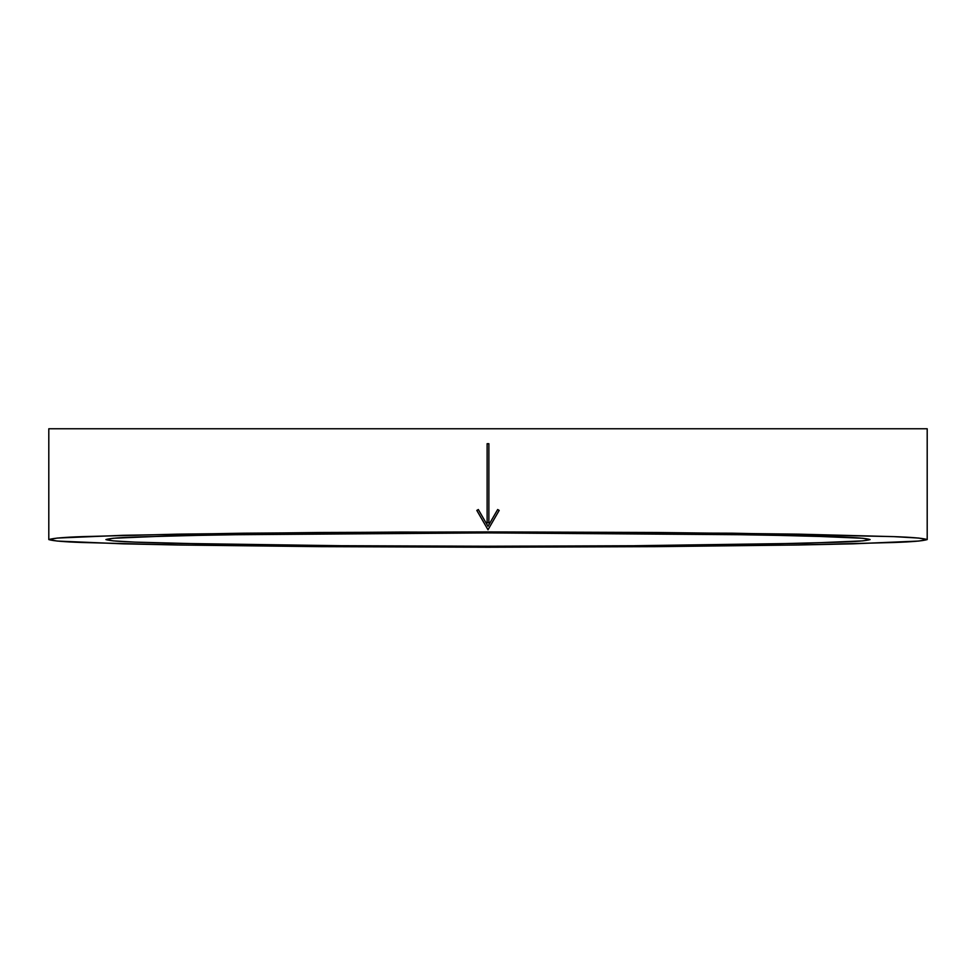 <?xml version="1.0" encoding="UTF-8"?>
<svg xmlns="http://www.w3.org/2000/svg" width="976" height="976" viewBox="0 0 976 976"><rect width="100%" height="100%" fill="white"/><g stroke="black" fill="none" stroke-linecap="round" stroke-linejoin="round"><path stroke-width="1.46" d="M134.981 542.119C119.121 541.582 109.434 540.728 105.896 539.569C109.434 538.41 119.121 537.556 134.981 537.02L217.807 534.848L488 532.896L758.193 534.848L841.019 537.02C856.879 537.556 866.566 538.41 870.104 539.569C866.566 540.728 856.879 541.582 841.019 542.119L758.193 544.279L634.229 545.73L488 546.243L341.771 545.73L217.807 544.279L134.981 542.119L170.288 543.278L341.771 545.73L488 546.243L634.229 545.73L805.712 543.278L862.76 540.875L870.104 539.569L862.76 538.264L805.712 535.861L700.28 534.018L488 532.896L275.72 534.018L170.288 535.861L113.24 538.264L105.896 539.569L113.24 540.875L134.981 542.119M927.2 539.569L927.2 428.769L48.8 428.769L48.8 539.569C52.863 538.24 64.001 537.251 82.228 536.629L177.437 534.153L319.921 532.481L488 531.908L656.079 532.481L798.563 534.153L893.772 536.629C911.999 537.251 923.137 538.24 927.2 539.569C923.137 540.899 911.999 541.875 893.772 542.497L798.563 544.986L656.079 546.645L488 547.231L319.921 546.645L177.437 544.986L82.228 542.497C64.001 541.875 52.863 540.899 48.8 539.569L48.8 428.769L927.2 428.769L927.2 539.569L918.758 541.058L853.183 543.827L798.563 544.986L656.079 546.645L488 547.231L319.921 546.645L177.437 544.986L122.817 543.827L57.242 541.058L48.8 539.569L57.242 538.069L122.817 535.312L243.988 533.189L402.319 532.054L732.012 533.189L893.772 536.629L918.758 538.069L927.2 539.569M487.122 443.702L488.878 443.702L488.878 522.758L487.122 522.758L487.122 443.702L487.122 522.758L488.878 522.758L488.878 443.702L487.122 443.702M476.813 510.411L478.338 509.533L488 526.271L497.662 509.533L499.187 510.411L488 529.785L476.813 510.411L488 529.785L499.187 510.411L497.662 509.533L488 526.271L478.338 509.533L476.813 510.411"/></g></svg>
